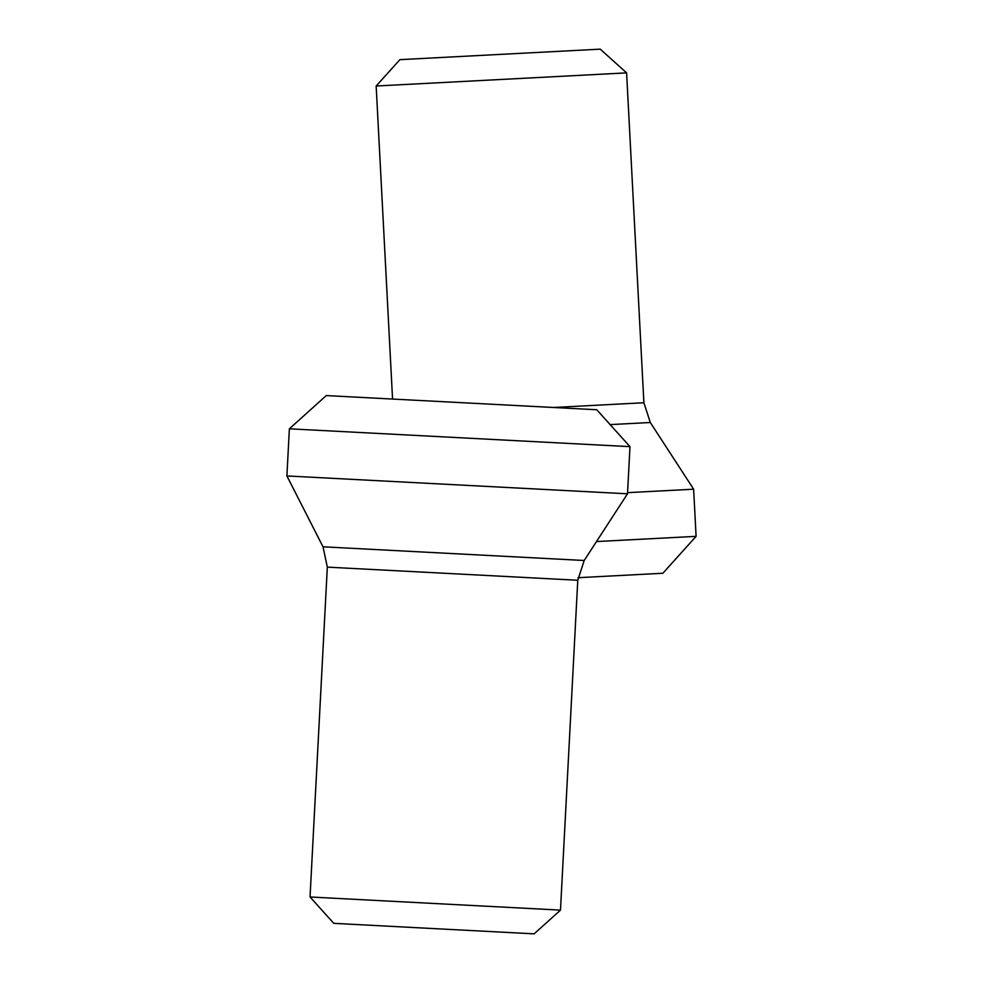<?xml version="1.0" encoding="UTF-8"?>
<svg xmlns="http://www.w3.org/2000/svg" width="983" height="983" viewBox="0 0 983 983"><rect width="100%" height="100%" fill="white"/><g stroke="black" fill="none" stroke-linecap="round" stroke-linejoin="round"><path stroke-width="1.47" d="M433.945 928.603L333.778 923.344L310.038 896.987L560.482 910.123L534.125 933.85L433.945 928.603M627.51 493.798L286.901 475.944L289.371 428.809L629.98 446.651L627.51 493.798L584.197 560.494L323.014 546.806L286.901 475.944M289.371 428.809L326.27 395.584L596.755 409.751L629.98 446.651M376.157 86.013L399.897 59.656L500.064 54.397L600.244 49.15L626.601 72.877L376.157 86.013L392.561 399.049M627.572 492.667L693.629 489.202L650.304 422.506L643.89 402.747L553.466 407.49M577.992 577.697L662.874 573.249L696.099 536.349L596.484 541.559M323.014 546.806L327.327 567.13L577.771 580.253L560.482 910.123M610.124 424.607L650.304 422.506M584.197 560.494L577.771 580.253M327.327 567.13L310.038 896.987M643.89 402.747L626.601 72.877M696.099 536.349L693.629 489.202"/></g></svg>
